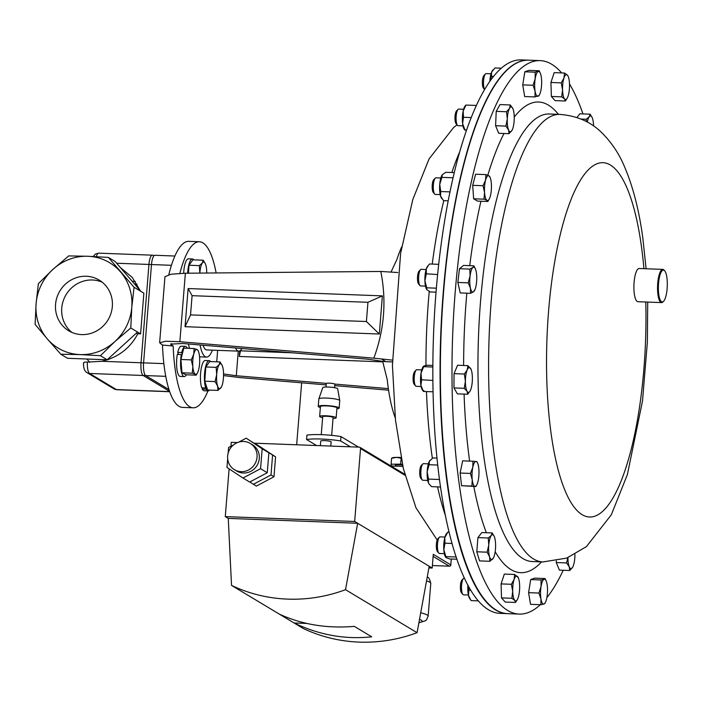 <?xml version="1.0" encoding="UTF-8"?>
<svg xmlns="http://www.w3.org/2000/svg" width="702" height="702" viewBox="0 0 702 702"><rect width="100%" height="100%" fill="white"/><g stroke="black" fill="none" stroke-linecap="round" stroke-linejoin="round"><path stroke-width="1.05" d="M86.293 276.263A29.572 28.08 -59 0 0 56.932 297.437A29.572 28.08 -59 0 0 68.717 330.782A29.572 28.08 -59 0 0 81.599 334.6A29.572 28.08 -59 0 0 110.951 313.434A29.572 28.08 -59 0 0 99.175 280.08A29.572 28.08 -59 0 0 86.293 276.263M102.15 282.16A29.572 28.08 -59 0 0 92.489 279.993A29.572 28.08 -59 0 0 63.777 299.368A29.572 28.08 -59 0 0 71.937 332.441M235.512 347.981A24.745 6.888 92.2 0 0 238.706 351.14A24.745 6.888 92.2 0 0 241.953 348.525M203.001 345.217A24.745 6.888 92.2 0 0 206.809 349.938L238.706 351.14M200.088 344.972A31.906 8.88 92.2 0 0 206.537 357.09A31.906 8.88 92.2 0 0 212.408 350.149M188.505 343.989A31.906 8.88 92.2 0 0 189.461 348.359M320.366 445.682L320.735 441.058A5.221 0.755 4.6 0 1 324.535 440.637A5.221 0.755 4.6 0 1 331.142 441.891L330.8 446.068M331.669 435.354L333.099 417.532A5.221 0.755 -175.4 0 0 326.491 416.268A5.221 0.755 -175.4 0 0 322.701 416.698L321.253 434.652M333.02 418.471A8.284 1.202 -175.4 0 0 336.153 417.778L336.951 407.906A8.284 1.202 -175.4 0 0 326.465 405.905A8.284 1.202 -175.4 0 0 320.437 406.572L319.638 416.453A8.284 1.202 -175.4 0 0 322.622 417.629M336.153 417.778A8.284 1.202 -175.4 0 0 325.667 415.777A8.284 1.202 -175.4 0 0 319.638 416.453M336.872 408.836A10.486 1.527 -175.4 0 0 339.145 408.081L339.75 400.614A10.486 1.527 -175.4 0 0 339.75 400.552A10.486 1.527 -175.4 0 0 326.474 398.069A10.486 1.527 -175.4 0 0 318.848 398.868A10.486 1.527 -175.4 0 0 318.84 398.929L318.234 406.397A10.486 1.527 -175.4 0 0 320.358 407.511M339.145 408.081A10.486 1.527 -175.4 0 0 325.868 405.545A10.486 1.527 -175.4 0 0 318.234 406.397M339.75 400.552L337.68 388.794A7.485 1.088 -175.4 0 0 328.203 387.021A7.485 1.088 -175.4 0 0 322.771 387.592L318.848 398.868M325.991 387.004L326.263 383.52A4.317 0.632 4.6 0 1 329.413 383.169A4.317 0.632 4.6 0 1 334.88 384.213L334.6 387.697M340.979 436.574A24.912 3.624 -175.4 0 0 321.569 434.661A24.912 3.624 -175.4 0 0 306.932 435.152L306.581 439.522A24.912 3.624 4.6 0 1 321.218 439.031A24.912 3.624 4.6 0 1 340.628 440.944L340.979 436.574L358.538 447.121M395.314 466.146L395.384 465.338A5.537 0.807 4.6 0 1 398.043 464.864A5.537 0.807 4.6 0 1 402.579 465.145M392.26 466.031L391.33 465.882L391.102 464.224L391.576 458.283L392.137 457.862A9.696 1.413 4.6 0 1 396.446 457.362A9.696 1.413 4.6 0 1 401 457.52M391.576 458.283L396.428 457.379L401.149 458.187M227.65 456.019A15.312 14.54 -59 0 0 234.468 469.699A15.312 14.54 -59 0 0 257.046 457.125A15.312 14.54 -59 0 0 250.237 443.445A15.312 14.54 -59 0 0 227.65 456.019M234.468 469.699L236.697 471.042A15.312 14.54 -59 0 0 259.284 458.476A15.312 14.54 -59 0 0 252.474 444.796L250.237 443.445M179.879 273.385A83.082 23.113 -87.8 0 1 199.386 241.76A83.082 23.113 -87.8 0 1 202.852 242.848A83.082 23.113 -87.8 0 1 216.137 272.955M168.831 274.657A83.082 23.113 -87.8 0 1 188.759 241.356L199.386 241.76M528.176 60.161L520.972 59.889A276.93 77.062 92.2 0 0 432.897 382.002A276.93 77.062 92.2 0 0 500.114 613.355L507.318 613.627A276.93 77.062 -87.8 0 1 440.11 382.274A276.93 77.062 -87.8 0 1 528.176 60.161A276.93 77.062 -87.8 0 1 528.36 60.17M206.265 385.828L204.773 381.195L215.102 381.59L216.69 374.508A12.452 3.466 -87.8 0 1 219.164 364.689L216.146 367.357L216.69 374.508A12.452 3.466 92.2 0 0 217.594 386.039L217.953 390.409L207.625 390.022L206.265 385.828L205.747 387.978L201.755 387.829A15.128 4.212 -87.8 0 1 200.842 370.858A15.128 4.212 -87.8 0 1 205.238 360.521L209.24 360.67A15.128 4.212 -87.8 0 1 210.609 361.591M209.538 390.093A15.128 4.212 -87.8 0 1 208.099 390.909L204.098 390.76A15.128 4.212 -87.8 0 1 202.273 389.083L206.274 389.233L206.66 387.039M202.492 387.855L202.273 389.083M178.44 354.422L177.729 352.369A15.128 4.212 -87.8 0 1 181.388 346.191L185.389 346.34A15.128 4.212 -87.8 0 1 187.337 348.28M186.346 374.789A15.128 4.212 -87.8 0 1 184.249 376.579L180.247 376.43A15.128 4.212 -87.8 0 1 177.316 354.378L181.309 354.536L181.879 355.66L183.775 348.148L194.103 348.534L193.743 354.247L191.251 359.88L192.839 366.576A12.452 3.466 -87.8 0 1 193.743 354.247A12.452 3.466 92.2 0 1 197.122 349.561A12.452 3.466 -87.8 0 1 198.359 351.193A12.452 3.466 -87.8 0 1 199.587 357.204A12.452 3.466 -87.8 0 1 198.684 369.533A12.452 3.466 -87.8 0 1 197.543 372.718A12.452 3.466 -87.8 0 1 195.305 374.21A12.452 3.466 -87.8 0 1 192.839 366.576L192.295 373.192L195.305 374.21L196.191 375.158L197.543 372.718M183.661 273.253A15.128 4.212 -87.8 0 1 188.417 258.792L192.418 258.95A15.128 4.212 -87.8 0 1 193.787 259.872M207.95 390.9A83.082 23.113 -87.8 0 1 193.129 407.801A83.082 23.113 -87.8 0 1 173.157 346.007L170.586 344.129L182.617 343.489L368.19 359.231L382.669 361.372L387.232 379.642A103.019 28.668 -87.8 0 0 395.27 417.953M193.129 407.801L182.494 407.397A83.082 23.113 -87.8 0 1 162.504 345.068L159.635 342.787L164.952 276.711L171.007 274.228L185.363 273.227L380.8 271.455L397.788 272.525M223.552 375.552L239.479 377.544L326.158 384.889M334.766 385.626L388.592 390.189M388.355 388.627L334.819 384.091M326.404 383.38L236.284 375.737L223.552 373.955M382.844 361.863L239.285 356.458L239.733 350.903M185.047 326.693L379.317 334.02L382.388 295.875L188.118 288.548L185.047 326.693L190.54 314.9L366.4 321.525L367.945 302.299L192.094 295.674L190.54 314.9M185.363 273.227L179.852 341.716L373.824 358.169C384.327 329.747 386.653 300.842 380.8 271.455M392.383 360.135L381.379 358.95L385.881 361.662L392.392 361.907M391.154 271.797L396.902 259.494A103.019 28.668 -87.8 0 1 401.719 246.85M385.881 361.662L382.669 361.372M173.157 346.007L162.504 345.068M381.379 358.95L373.824 358.169M179.852 341.716L165.619 341.251L159.635 342.787M188.118 288.548L192.094 295.674M379.317 334.02L366.4 321.525M382.388 295.875L367.945 302.299M239.285 356.458L240.496 350.833L292.146 352.781M240.532 350.351L240.496 350.833M229.115 468.848L225.272 516.602L228.255 518.392L231.537 585.407A156.186 148.289 -59 0 0 345.524 589.698L357.651 523.271L354.668 521.481L360.53 448.56A1.386 1.316 -59 0 0 359.31 447.148L254.352 443.19M237.478 442.558L231.256 442.321L230.932 446.261M227.676 458.766L226.974 467.435L242.971 478.027L260.565 468.699L262.162 448.78L268.875 452.808L246.174 438.18L262.162 448.78M246.174 438.18L238.812 442.084M233.547 444.884L228.58 447.507L228.115 453.299M256.414 444.559L272.595 455.045L270.998 474.964L253.404 484.292L249.868 481.958M451.272 559.011L450.798 564.864L433.283 554.334L432.186 568.05L357.651 523.271L228.255 518.392M432.186 568.05L428.896 567.927M306.871 623.446L294.059 622.964C319.392 635.047 345.279 639.662 371.7 636.819L354.317 626.368C326.983 628.667 301.957 624.569 279.256 614.074L303.088 628.395A156.186 148.289 -59 0 0 417.076 632.686L345.524 589.698M231.537 585.407L279.256 614.074M429.203 566.26L417.076 632.686M354.668 521.481L225.272 516.602M256.607 444.454L275.579 456.835L273.973 476.755L256.388 486.082L253.404 484.292M270.998 474.964L273.973 476.755M272.595 455.045L275.579 456.835M242.971 478.027L249.675 482.055L267.269 472.727L268.875 452.808M260.565 468.699L267.269 472.727M301.649 382.818L296.665 444.787M402.86 466.426L390.961 465.979M402.421 464.408L400.666 464.127L401.14 458.239M400.666 464.127L391.102 464.224M316.593 445.533L306.581 439.522M350.403 446.814L340.628 440.944M174.877 256.028L154.896 255.274A11.074 3.08 92.2 0 0 151.492 264.549L143.585 362.864A11.074 3.08 92.2 0 0 145.691 375.579L169.05 389.619M87.899 256.274A49.851 47.324 121 0 1 120.569 271.946A49.851 47.324 121 0 1 131.792 307.239L134.064 287.258L108.354 257.406L87.899 256.274A49.851 47.324 121 0 0 52.913 269.401L68.717 255.914L87.899 256.274M130.791 327.983L131.792 307.239A49.851 47.324 121 0 1 114.979 341.47L100.447 355.721L79.993 354.589A49.851 47.324 -59 0 0 114.979 341.47L130.791 327.983L140.584 333.871L143.866 293.146L140.821 291.321L115.11 261.469L108.354 257.406M79.993 354.589A49.851 47.324 121 0 1 47.315 338.917L35.1 324.377L36.1 303.633L38.373 283.652L52.913 269.401A49.851 47.324 121 0 0 36.1 303.633A49.851 47.324 121 0 0 47.315 338.917L60.811 354.229L79.993 354.589M83.722 363.82C83.003 362.469 84.214 361.899 87.364 362.109L101.887 361.293C118.296 357.336 130.265 348.166 137.803 333.766L136.179 333.292M132.116 281.212L135.354 281.52M140.146 290.531L132.204 277.378L120.253 267.436M140.584 333.871L137.803 333.766M107.678 359.74L108.81 359.354M60.811 354.229L67.567 358.283L107.204 359.784L137.548 332.046M137.013 284.152L134.565 284.056M86.925 359.02L89.751 362.302M107.204 359.784L100.447 355.721M140.821 291.321L134.064 287.258M205.37 263.759L203.22 260.223L202.343 262.969L199.324 265.637L199.842 273.096A12.452 3.466 -87.8 0 1 199.868 272.788A12.452 3.466 -87.8 0 1 202.343 262.969A12.452 3.466 -87.8 0 1 205.388 263.803A12.452 3.466 -87.8 0 1 205.712 264.68A12.452 3.466 92.2 0 1 206.739 273.034M188.408 273.201L188.996 265.242L199.324 265.637M188.996 265.242L192.892 259.837L203.22 260.223M187.671 273.21A15.128 4.212 -87.8 0 1 192.418 258.95M197.999 350.509L197.122 349.561L194.103 348.534M196.191 375.158L185.863 374.771L181.967 372.797L192.295 373.192M181.967 372.797L180.923 359.485L191.251 359.88M180.923 359.485L181.879 355.66M182.274 354.098L181.73 352.518A15.128 4.212 -87.8 0 1 185.389 346.34M184.249 376.579A15.128 4.212 -87.8 0 1 181.309 354.536M177.729 352.369L181.73 352.518M222.192 365.479L220.042 361.942L219.164 364.689A12.452 3.466 -87.8 0 1 222.209 365.523A12.452 3.466 -87.8 0 1 222.534 366.4A12.452 3.466 -87.8 0 1 223.438 377.922A12.452 3.466 -87.8 0 1 221.393 387.048A12.452 3.466 -87.8 0 1 220.972 387.75A12.452 3.466 -87.8 0 1 217.594 386.039L215.102 381.59M217.953 390.409L221.367 387.1M204.773 381.195L205.818 366.962L209.714 361.556L220.042 361.942M205.818 366.962L216.146 367.357M205.747 387.978A15.128 4.212 -87.8 0 1 204.835 371.007A15.128 4.212 -87.8 0 1 209.24 360.67M208.099 390.909A15.128 4.212 -87.8 0 1 206.274 389.233M658.774 294.454A15.953 4.44 92.2 0 0 663.548 301.325A15.953 4.44 92.2 0 0 666.9 277.588A15.953 4.44 92.2 0 0 664.697 270.814A15.953 4.44 92.2 0 0 659.669 276.263A15.953 4.44 92.2 0 0 658.774 294.454M663.548 301.325L662.942 301.939A16.62 4.624 -87.8 0 1 661.574 302.597A16.62 4.624 -87.8 0 1 657.967 294.779A16.62 4.624 -87.8 0 1 658.45 277.86A16.62 4.624 -87.8 0 1 662.828 269.392A16.62 4.624 -87.8 0 1 664.136 270.156L664.697 270.814M661.574 302.597L637.925 301.711A16.62 4.624 -87.8 0 1 634.318 293.892A16.62 4.624 -87.8 0 1 634.801 276.974A16.62 4.624 -87.8 0 1 639.18 268.497L662.828 269.392M540.128 60.618L528.536 60.179A276.93 77.062 92.2 0 0 447.797 251.018A276.93 77.062 92.2 0 0 465.435 562.039A276.93 77.062 92.2 0 0 507.678 613.645L519.269 614.074A276.93 77.062 -87.8 0 1 459.169 483.748A276.93 77.062 -87.8 0 1 467.19 201.781A276.93 77.062 -87.8 0 1 540.128 60.618A276.93 77.062 -87.8 0 1 561.644 72.92M491.014 73.798L486.135 73.613A8.31 2.308 92.2 0 0 485.451 73.938A8.31 2.308 92.2 0 0 483.775 86.758A8.31 2.308 92.2 0 0 484.529 89.329M485.451 73.938L483.941 75.465A6.66 1.852 92.2 0 0 482.599 85.732A6.66 1.852 92.2 0 0 483.459 88.198L484.485 89.4M421.735 369.893L416.856 369.708A8.31 2.308 92.2 0 0 416.172 370.033A8.31 2.308 92.2 0 0 415.426 371.261A8.31 2.308 92.2 0 0 414.215 379.326A8.31 2.308 92.2 0 0 415.575 385.924A8.31 2.308 92.2 0 0 416.233 386.311L421.112 386.495M416.172 370.033L414.663 371.56A6.66 1.852 92.2 0 0 414.066 372.543A6.66 1.852 92.2 0 0 413.092 379.001A6.66 1.852 92.2 0 0 414.18 384.292L415.575 385.924M428.36 463.838L423.473 463.653A8.31 2.308 92.2 0 0 422.797 463.978A8.31 2.308 92.2 0 0 421.349 467.576A8.31 2.308 92.2 0 0 422.192 479.878A8.31 2.308 92.2 0 0 422.85 480.256L427.729 480.44M422.797 463.978L421.279 465.505A6.66 1.852 92.2 0 0 420.129 468.383A6.66 1.852 92.2 0 0 420.805 478.237L422.192 479.878M463.61 109.266L458.722 109.091A8.31 2.308 92.2 0 0 458.046 109.415A8.31 2.308 92.2 0 0 456.16 116.26A8.31 2.308 92.2 0 0 456.949 124.447A8.31 2.308 92.2 0 0 457.441 125.307A8.31 2.308 92.2 0 0 458.099 125.693L462.978 125.877M458.046 109.415L456.528 110.942A6.66 1.852 92.2 0 0 455.019 116.427A6.66 1.852 92.2 0 0 455.651 122.982A6.66 1.852 92.2 0 0 456.054 123.675L457.441 125.307M426.114 269.515L421.235 269.331A8.31 2.308 92.2 0 0 420.673 269.55A8.31 2.308 92.2 0 0 420.551 269.665A8.31 2.308 92.2 0 0 418.611 277.544A8.31 2.308 92.2 0 0 419.954 285.556A8.31 2.308 92.2 0 0 420.603 285.933L425.491 286.118M419.138 271.095A6.66 1.852 92.2 0 0 419.041 271.183A6.66 1.852 92.2 0 0 417.488 277.501A6.66 1.852 92.2 0 0 418.559 283.924L419.954 285.556M464.54 578.229L464.145 578.22A8.31 2.308 92.2 0 0 463.46 578.545A8.31 2.308 92.2 0 0 461.512 588.408A8.31 2.308 92.2 0 0 462.855 594.436A8.31 2.308 92.2 0 0 463.513 594.822L468.392 595.006M463.46 578.545L461.951 580.071A6.66 1.852 92.2 0 0 460.389 587.978A6.66 1.852 92.2 0 0 461.468 592.804L462.855 594.436M440.812 178.001L435.933 177.817A8.31 2.308 92.2 0 0 435.249 178.15A8.31 2.308 92.2 0 0 433.309 186.03A8.31 2.308 92.2 0 0 434.652 194.042A8.31 2.308 92.2 0 0 434.959 194.314A8.31 2.308 92.2 0 0 435.31 194.419L440.189 194.603M435.249 178.15L433.739 179.668A6.66 1.852 92.2 0 0 432.186 185.986A6.66 1.852 92.2 0 0 433.257 192.401L434.652 194.042M444.963 537.056L440.075 536.872A8.31 2.308 92.2 0 0 439.399 537.206A8.31 2.308 92.2 0 0 437.53 543.831A8.31 2.308 92.2 0 0 438.794 553.097A8.31 2.308 92.2 0 0 439.452 553.474L444.331 553.659M439.399 537.206L437.89 538.724A6.66 1.852 92.2 0 0 436.39 544.041A6.66 1.852 92.2 0 0 437.407 551.465L438.794 553.097M563.241 570.261A276.93 77.062 -87.8 0 1 546.867 597.604M540.321 604.703A276.93 77.062 -87.8 0 1 519.269 614.074M540.856 604.72L543.936 604.045A12.452 3.466 92.2 0 1 540.961 598.929A12.452 3.466 -87.8 0 1 541.04 586.547L538.925 593.05L540.961 598.929L540.856 604.72L530.528 604.325L528.597 592.663L530.694 579.571L534.731 578.141L545.059 578.536L544.111 579.282A12.452 3.466 -87.8 0 1 546.165 580.966A12.452 3.466 -87.8 0 1 547.095 584.406A12.452 3.466 -87.8 0 1 547.007 596.788A12.452 3.466 -87.8 0 1 545.357 602.491A12.452 3.466 -87.8 0 1 543.936 604.045L544.884 603.299M467.716 394.234L457.388 393.848L453.948 387.934L454.045 373.631L457.59 365.251L467.918 365.645L467.216 369.875A12.452 3.466 -87.8 0 1 470.709 368.638A12.452 3.466 -87.8 0 1 471.033 369.287A12.452 3.466 -87.8 0 1 472.376 378.747A12.452 3.466 -87.8 0 1 470.559 390.084A12.452 3.466 -87.8 0 1 470.217 390.803A12.452 3.466 -87.8 0 1 467.067 391.321A12.452 3.466 -87.8 0 1 465.391 381.212L464.276 388.32L467.067 391.321L467.716 394.234L470.068 391.084M475.886 486.547L461.574 485.705L460.117 473.043L462.653 460.837L472.99 461.223L472.788 467.365A12.452 3.466 -87.8 0 1 476.044 461.486A12.452 3.466 -87.8 0 1 477.65 463.232A12.452 3.466 -87.8 0 1 478.764 468.05A12.452 3.466 -87.8 0 1 478.22 480.484A12.452 3.466 -87.8 0 1 476.833 484.757A12.452 3.466 -87.8 0 1 474.964 486.363A12.452 3.466 -87.8 0 1 472.244 479.808L471.902 486.1L475.886 486.547L476.833 484.757M568.067 76.158L567.435 75.149A12.452 3.466 92.2 0 1 568.164 76.36A12.452 3.466 92.2 0 1 569.497 84.222A12.452 3.466 -87.8 0 1 568.076 96.13A12.452 3.466 -87.8 0 1 567.348 97.885A12.452 3.466 -87.8 0 1 564.601 98.973L565.382 101.009L555.045 100.623L551.36 96.464L550.938 82.476L554.194 72.639L564.522 73.034L563.96 77.992A12.452 3.466 -87.8 0 1 567.435 75.149L564.522 73.034M515.531 602.439L505.203 602.053L501.509 597.893L501.088 583.906L504.343 574.069L514.671 574.464L514.11 579.422A12.452 3.466 -87.8 0 1 517.585 576.579A12.452 3.466 -87.8 0 1 518.313 577.79A12.452 3.466 -87.8 0 1 519.647 585.652A12.452 3.466 -87.8 0 1 518.225 597.56A12.452 3.466 -87.8 0 1 517.497 599.315A12.452 3.466 -87.8 0 1 514.75 600.403L515.531 602.439L517.435 599.447M487.846 201.492L477.509 201.105L473.639 198.78L472.692 185.337L475.623 174.219L485.951 174.605L485.556 180.203L483.029 185.723L484.564 192.488A12.452 3.466 -87.8 0 1 485.556 180.203A12.452 3.466 92.2 0 1 488.952 175.816A12.452 3.466 -87.8 0 1 490.11 177.395A12.452 3.466 -87.8 0 1 491.356 183.696A12.452 3.466 -87.8 0 1 490.373 195.972A12.452 3.466 -87.8 0 1 489.294 198.92A12.452 3.466 -87.8 0 1 486.977 200.368A12.452 3.466 -87.8 0 1 484.564 192.488L483.976 199.166L486.977 200.368L487.846 201.492L489.294 198.92M569.48 83.907A276.93 77.062 -87.8 0 1 582.967 113.917M489.899 561.284L479.571 560.898L476.79 551.79L477.93 537.618L481.853 532.537L492.181 532.932L491.286 535.503A12.452 3.466 -87.8 0 1 494.252 536.451A12.452 3.466 -87.8 0 1 494.638 537.521A12.452 3.466 -87.8 0 1 495.463 549.157A12.452 3.466 -87.8 0 1 493.436 557.976A12.452 3.466 -87.8 0 1 492.927 558.783A12.452 3.466 -87.8 0 1 489.575 556.774L489.899 561.284L493.401 558.046M576.947 117.524L579.826 113.794L590.154 114.189L589.259 116.76A12.452 3.466 -87.8 0 1 592.225 117.708A12.452 3.466 -87.8 0 1 592.611 118.778A12.452 3.466 92.2 0 1 593.567 125.965M470.559 293.322L460.231 292.927L457.853 282.458L459.485 268.699L463.495 265.426L473.832 265.812L472.894 267.488A12.452 3.466 -87.8 0 1 475.403 268.91A12.452 3.466 -87.8 0 1 476.088 271.095A12.452 3.466 -87.8 0 1 476.456 283.204A12.452 3.466 -87.8 0 1 474.596 290.435A12.452 3.466 -87.8 0 1 473.631 291.725A12.452 3.466 -87.8 0 1 470.437 288.118A12.452 3.466 -87.8 0 1 470.068 276.009L468.181 282.845L470.437 288.118L470.559 293.322L473.631 291.725L474.57 290.04M509.064 133.678L498.727 133.292L495.594 125.719L496.217 111.355L499.982 104.572L510.31 104.958L509.494 108.398L506.546 111.75L507.3 118.971A12.452 3.466 -87.8 0 1 509.494 108.398A12.452 3.466 92.2 0 1 512.899 108.661L512.899 108.661A12.452 3.466 92.2 0 1 512.951 108.792A12.452 3.466 -87.8 0 1 514.206 119.752A12.452 3.466 -87.8 0 1 512.083 130.186A12.452 3.466 -87.8 0 1 512.012 130.326A12.452 3.466 -87.8 0 1 508.555 129.931A12.452 3.466 -87.8 0 1 507.3 118.971L505.923 126.106L508.555 129.931L509.064 133.678L512.065 130.23M567.821 557.669L566.602 562.934L569.243 566.76L569.743 570.507L559.415 570.121L556.274 562.548L556.344 560.959M540.303 73.183A12.452 3.466 92.2 0 1 541.233 76.623A12.452 3.466 -87.8 0 1 541.145 89.005A12.452 3.466 -87.8 0 1 539.496 94.709A12.452 3.466 -87.8 0 1 538.074 96.262A12.452 3.466 -87.8 0 1 535.091 91.146L534.994 96.937L524.666 96.551L522.736 84.881L524.833 71.788L528.869 70.358L539.197 70.753L535.17 72.174L535.178 78.764A12.452 3.466 -87.8 0 1 538.25 71.507A12.452 3.466 92.2 0 1 540.303 73.183L539.197 70.753M488.759 545.129A12.452 3.466 -87.8 0 1 491.286 535.503L488.259 538.004L488.759 545.129A12.452 3.466 92.2 0 0 489.575 556.774L487.118 552.184L488.759 545.129M494.226 536.398L492.181 532.932M477.93 537.618L488.259 538.004M476.79 551.79L487.118 552.184M489.821 176.93L488.952 175.816L485.951 174.605M473.639 198.78L483.976 199.166M472.692 185.337L483.029 185.723M587.32 122.069A12.452 3.466 -87.8 0 1 589.259 116.76L586.231 119.261L586.626 121.692M592.198 117.655L590.154 114.189M581.072 119.068L586.231 119.261M512.697 591.33A12.452 3.466 -87.8 0 1 514.11 579.422L511.416 584.292L512.697 591.33A12.452 3.466 92.2 0 0 514.75 600.403L511.846 598.279L512.697 591.33M518.216 577.588L514.671 574.464M501.088 583.906L511.416 584.292M501.509 597.893L511.846 598.279M472.894 267.488A12.452 3.466 92.2 0 0 470.068 276.009L469.822 269.094L472.894 267.488M475.324 268.734L473.832 265.812M459.485 268.699L469.822 269.094M457.853 282.458L468.181 282.845M562.548 89.9A12.452 3.466 -87.8 0 1 563.96 77.992L561.267 82.862L562.548 89.9L561.688 96.85L564.601 98.973A12.452 3.466 -87.8 0 1 562.548 89.9M565.382 101.009L567.277 98.017M550.938 82.476L561.267 82.862M551.36 96.464L561.688 96.85M512.951 108.792L510.31 104.958M495.594 125.719L505.923 126.106M496.217 111.355L506.546 111.75M472.788 467.365A12.452 3.466 92.2 0 0 472.244 479.808L470.454 473.429L472.788 467.365M477.65 463.232L476.974 461.67L472.99 461.223M460.117 473.043L470.454 473.429M461.574 485.705L471.902 486.1M574.929 554.378A12.452 3.466 -87.8 0 1 574.885 556.581A12.452 3.466 -87.8 0 1 572.771 567.014A12.452 3.466 -87.8 0 1 572.692 567.155L572.771 567.014M569.743 570.507L572.692 567.155A12.452 3.466 92.2 0 1 569.243 566.76A12.452 3.466 -87.8 0 1 567.944 557.625M556.274 562.548L566.602 562.934M467.216 369.875A12.452 3.466 92.2 0 0 465.391 381.212L464.373 374.026L467.216 369.875M471.033 369.287L467.918 365.645M454.045 373.631L464.373 374.026M453.948 387.934L464.276 388.32M535.091 91.146A12.452 3.466 -87.8 0 1 535.178 78.764L533.064 85.267L535.091 91.146M534.994 96.937L539.022 95.516M522.736 84.881L533.064 85.267M524.833 71.788L535.17 72.174M541.04 586.547A12.452 3.466 -87.8 0 1 544.111 579.282L541.031 579.957L541.04 586.547M546.165 580.966L545.059 578.536M530.694 579.571L541.031 579.957M528.597 592.663L538.925 593.05M445.735 557.283A12.452 3.466 -87.8 0 1 445.621 557.134A12.452 3.466 -87.8 0 1 443.831 549.85A12.452 3.466 -87.8 0 1 444.814 537.574A12.452 3.466 -87.8 0 1 446.507 533.696L447.736 532.239M456.247 557.019L445.902 556.633L446.235 557.73L449.771 558.959L456.993 559.231M452.123 543.462L444.954 543.19L443.831 549.85L446.235 557.73M444.954 543.19L444.814 537.574L447.876 532.072L449.166 532.125M452.93 177.773L441.891 177.36L439.733 184.389A12.452 3.466 92.2 0 0 440.549 196.025L440.751 191.532L449.859 191.874M440.751 191.532L439.733 184.389A12.452 3.466 -87.8 0 1 442.26 174.754A12.452 3.466 -87.8 0 1 442.357 174.631A12.452 3.466 -87.8 0 1 442.374 174.623M441.979 198.78L441.479 198.078A12.452 3.466 -87.8 0 1 440.549 196.025L443.532 200.64L448.078 200.807M441.891 177.36L442.26 174.754L445.814 172.28L454.141 172.595M478.457 600.886L471.244 600.614L469.682 598.473A12.452 3.466 -87.8 0 1 468.462 595.314A12.452 3.466 -87.8 0 1 467.918 585.029M470.709 599.903L468.462 595.314L468.875 590.136L470.849 590.215M468.875 590.136L467.997 585.187M437.557 274.535L426.289 273.824L424.903 280.756A12.452 3.466 92.2 0 0 426.772 289.593A12.452 3.466 92.2 0 0 426.79 289.61L426.711 287.811L436.311 288.171M426.711 287.811L424.903 280.756A12.452 3.466 -87.8 0 1 426.325 268.84A12.452 3.466 -87.8 0 1 427.658 266.155L429.545 263.987L438.627 264.329M426.965 289.829L430.396 291.962L435.986 292.172M426.289 273.824L426.325 268.84L428.58 265.058M476.193 105.449L466.014 105.063L463.153 111.109A12.452 3.466 92.2 0 0 462.609 123.543L463.478 117.278L471.042 117.559M463.478 117.278L463.153 111.109A12.452 3.466 -87.8 0 1 465.154 105.905L465.821 105.107M464.733 129.993L464.268 129.344A12.452 3.466 -87.8 0 1 462.609 123.543L464.935 129.94L466.435 129.993M465.329 130.107L466.365 130.203M439.54 479.501L428.457 479.08L428.431 482.809A12.452 3.466 92.2 0 0 429.019 483.906A12.452 3.466 92.2 0 0 429.089 484.003M429.019 483.906L428.431 482.809A12.452 3.466 -87.8 0 1 427.167 471.841A12.452 3.466 -87.8 0 1 429.37 461.267A12.452 3.466 -87.8 0 1 429.905 460.468A12.452 3.466 -87.8 0 1 429.957 460.407M429.203 484.161L431.59 486.653L440.584 486.995M428.457 479.08L427.167 471.841L429.08 464.724L437.776 465.049M429.08 464.724L429.37 461.267L432.844 457.932L437.039 458.09M432.888 380.458L421.569 379.773L420.937 385.547A12.452 3.466 92.2 0 0 422.402 389.961L423.376 391.312M423.92 390.672L423.499 391.444L420.937 385.547A12.452 3.466 -87.8 0 1 421.024 373.166A12.452 3.466 -87.8 0 1 423.28 366.523L423.552 366.207M423.499 391.444L433.064 391.804M421.569 379.773L421.024 373.166L423.666 366.681L432.844 367.023M424.087 365.909L423.666 366.681L424.087 365.909L427.702 365.251L432.853 365.452M501.123 68.191L494.98 67.954L491.611 72.087A12.452 3.466 92.2 0 0 489.873 81.02M490.04 80.783L491.435 76.334L491.611 72.087A12.452 3.466 -87.8 0 1 492.558 70.428A12.452 3.466 -87.8 0 1 492.707 70.261M491.435 76.334L493.339 76.413M420.709 612.793A27.308 3.975 4.6 0 1 427.132 614.961A27.308 3.975 4.6 0 1 428.141 616.163L430.782 583.388A27.308 3.975 -175.4 0 0 429.773 582.186A27.308 3.975 -175.4 0 0 426.535 580.87M418.927 622.56A21.771 3.168 -175.4 0 0 421.375 620.226A21.771 3.168 -175.4 0 0 419.506 619.401M459.31 152.746A223.938 62.311 92.2 0 0 451.851 172.508M443.813 200.649A223.938 62.311 92.2 0 0 432.239 264.092M429.238 291.409A223.938 62.311 92.2 0 0 425.974 365.488M426.483 391.558A223.938 62.311 92.2 0 0 432.362 458.266M437.557 486.881A223.938 62.311 92.2 0 0 445.612 516.119M171.306 343.594L171.2 344.831M216.716 361.82L217.646 350.351M238.268 351.123L236.284 375.737M449.491 566.172L432.388 565.549L449.359 566.181L433.116 556.414M404.975 475.263L360.53 448.56M451.325 559.011L450.798 564.864A1.386 1.316 121 0 1 449.359 566.181L449.42 566.198A1.386 1.386 0 0 0 450.851 564.926L450.789 564.978M163.882 363.627L143.585 362.864M171.428 265.303L151.492 264.549M165.777 376.333L145.691 375.579M83.494 363.136C83.415 368.234 84.661 371.446 87.232 372.78A5.318 5.046 -59 0 0 89.549 373.464L116.383 389.584A11.074 3.08 92.2 0 0 116.848 389.733L114.066 388.899A5.318 5.046 -59 0 0 116.383 389.584L169.708 391.593M87.364 362.109A11.074 3.08 92.2 0 0 89.549 373.464L143.138 375.482A11.074 3.08 -87.8 0 1 141.032 362.767L148.947 264.452L116.637 263.232M93.147 256.502L95.586 253.957L98.754 253.159A11.074 3.08 92.2 0 0 96.349 256.66M101.887 361.293L141.032 362.767A5.318 0.772 4.6 0 1 143.577 362.96M151.492 264.645A5.318 0.772 -175.4 0 0 148.947 264.452A11.074 3.08 -87.8 0 1 152.343 255.177L98.754 253.159M169.647 391.418L143.138 375.482A5.318 5.046 -59 0 0 145.2 375.131M483.766 456.151A223.938 62.311 -87.8 0 1 490.25 228.141A223.938 62.311 -87.8 0 1 549.227 113.987L559.863 114.391A223.938 62.311 -87.8 0 0 500.877 228.536A223.938 62.311 -87.8 0 0 494.401 456.546A223.938 62.311 -87.8 0 0 542.997 561.942L532.362 561.539A223.938 62.311 -87.8 0 1 483.766 456.151M469.62 461.1A235.503 65.532 -87.8 0 1 464.083 394.103M463.618 365.479A235.503 65.532 -87.8 0 1 466.821 293.182M469.735 265.663A235.503 65.532 -87.8 0 1 480.94 201.228M487.793 175.254A235.503 65.532 -87.8 0 1 504.018 133.494M514.241 117.102A235.503 65.532 -87.8 0 1 558.397 114.329M645.779 302A177.237 49.316 -87.8 0 1 609.143 503.913A177.237 49.316 -87.8 0 1 551.114 433.546A177.237 49.316 -87.8 0 1 575.377 189.549A177.237 49.316 -87.8 0 1 641.391 246.156A177.237 49.316 -87.8 0 1 643.918 268.682M541.532 561.89A235.503 65.532 -87.8 0 1 495.173 551.702M486.337 532.704A235.503 65.532 -87.8 0 1 473.78 486.468M206.537 357.09L199.552 356.827M427.211 577.184L427.307 577.237C428.553 576.956 429.712 579.01 430.782 583.388M437.17 540.013L415.944 507.748L403.325 468.48L395.489 420.068L392.427 365.391L400.596 253.413L412.802 199.543L429.054 158.942L453.632 127.501L457.046 124.842M418.892 622.753L425.394 620.796L426.579 619.761L428.141 616.163M359.915 447.323L404.721 474.245M114.066 388.899L87.232 372.78M116.848 389.733L169.761 391.725M154.168 255.546L152.343 255.177M198.359 351.193L197.955 350.263M419.041 271.183L420.551 269.665M542.997 561.942L566.76 558.081L586.398 546.647L611.31 514.794L627.395 474.57L642.514 400.93L647.367 342.102L647.709 302.079M646.094 268.761L642.821 238.039C639.092 210.161 632.914 186.223 624.297 166.216C619.129 153.835 611.749 142.787 602.158 133.064C591.198 121.999 577.097 115.769 559.863 114.391M490.11 177.395L489.75 176.579M475.403 268.91L475.21 268.462M474.596 290.435L474.359 290.882M539.496 94.709L538.978 95.7M545.357 602.491L544.84 603.474M492.558 70.428L492.979 69.928"/></g></svg>
